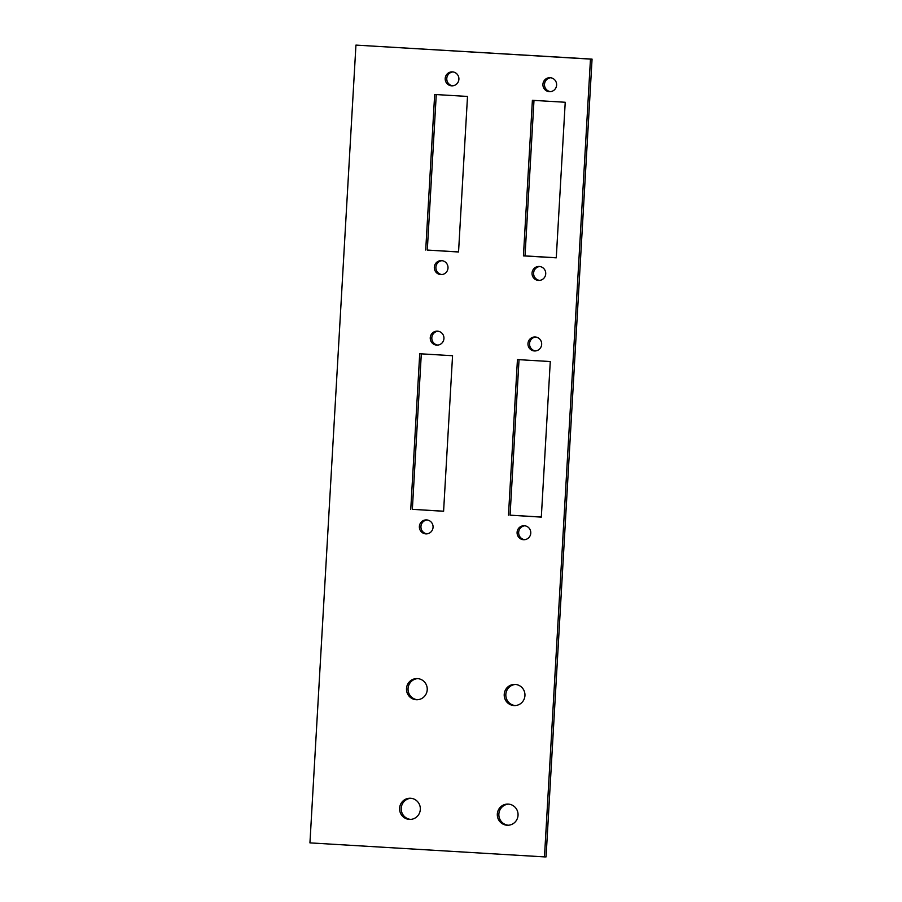 <?xml version="1.0" encoding="UTF-8"?>
<svg xmlns="http://www.w3.org/2000/svg" width="902" height="902" viewBox="0 0 902 902"><rect width="100%" height="100%" fill="white"/><g stroke="black" fill="none" stroke-linecap="round" stroke-linejoin="round"><path stroke-width="1.35" d="M544.47 856.889L309.938 842.885L355.94 45.1L592.062 59.115L590.472 59.104L544.47 856.889L546.06 856.9L592.062 59.115M417.739 678.608A10.587 10.373 -89.5 0 0 417.57 699.726M515.459 684.449A10.587 10.373 -89.5 0 0 515.29 705.556M410.838 798.281A10.587 10.373 -89.5 0 0 410.669 819.388M427.063 519.958A6.99 6.855 -89.5 0 0 426.962 533.849M437.955 331.203A6.99 6.855 -89.5 0 0 437.842 345.094M421.313 353.843L412.349 509.326L443.592 511.197M524.784 525.787A6.99 6.855 -89.5 0 0 524.671 539.678M535.675 337.032A6.99 6.855 -89.5 0 0 535.562 350.923M519.033 359.684L510.07 515.166L541.313 517.038M442.014 260.678A6.99 6.855 -89.5 0 0 441.912 274.569M452.905 71.923A6.99 6.855 -89.5 0 0 452.793 85.814M436.264 94.563L427.3 250.057L458.543 251.917M508.559 804.11A10.587 10.373 -89.5 0 0 508.39 825.229M539.734 266.507A6.99 6.855 -89.5 0 0 539.621 280.398M533.984 100.404L525.02 255.886L556.263 257.758M550.626 77.752A6.99 6.855 -89.5 0 0 550.513 91.643M427.221 689.782A10.587 10.373 90.5 0 1 416.78 699.749A10.587 10.373 90.5 0 1 406.486 689.083A10.587 10.373 90.5 0 1 416.95 678.575A10.587 10.373 90.5 0 1 427.221 689.782M524.941 695.611A10.587 10.373 90.5 0 1 514.49 705.589A10.587 10.373 90.5 0 1 504.207 694.912A10.587 10.373 90.5 0 1 514.659 684.404A10.587 10.373 90.5 0 1 524.941 695.611M420.321 809.444A10.587 10.373 90.5 0 1 409.88 819.422A10.587 10.373 90.5 0 1 399.586 808.744A10.587 10.373 90.5 0 1 410.049 798.236A10.587 10.373 90.5 0 1 420.321 809.444M433.061 527.298A6.99 6.855 90.5 0 1 426.161 533.883A6.99 6.855 90.5 0 1 419.362 526.836A6.99 6.855 90.5 0 1 426.274 519.902A6.99 6.855 90.5 0 1 433.061 527.298M443.942 338.543A6.99 6.855 90.5 0 1 437.042 345.128A6.99 6.855 90.5 0 1 430.243 338.081A6.99 6.855 90.5 0 1 437.154 331.147A6.99 6.855 90.5 0 1 443.942 338.543M410.76 509.314L419.723 353.753L452.556 355.715L443.592 511.276L412.349 509.326M530.771 533.138A6.99 6.855 90.5 0 1 523.882 539.723A6.99 6.855 90.5 0 1 517.083 532.676A6.99 6.855 90.5 0 1 523.994 525.731A6.99 6.855 90.5 0 1 530.771 533.138M541.662 344.384A6.99 6.855 90.5 0 1 534.762 350.968A6.99 6.855 90.5 0 1 527.963 343.921A6.99 6.855 90.5 0 1 534.875 336.976A6.99 6.855 90.5 0 1 541.662 344.384M508.48 515.155L517.444 359.582L550.276 361.544L541.313 517.117L510.07 515.166M448.001 268.018A6.99 6.855 90.5 0 1 441.112 274.603A6.99 6.855 90.5 0 1 434.313 267.556A6.99 6.855 90.5 0 1 441.225 260.622A6.99 6.855 90.5 0 1 448.001 268.018M458.892 79.263A6.99 6.855 90.5 0 1 451.992 85.848A6.99 6.855 90.5 0 1 445.193 78.801A6.99 6.855 90.5 0 1 452.105 71.867A6.99 6.855 90.5 0 1 458.892 79.263M425.71 250.034L434.674 94.473L467.507 96.435L458.543 251.996L427.3 250.057M518.041 815.284A10.587 10.373 90.5 0 1 507.589 825.251A10.587 10.373 90.5 0 1 497.306 814.585A10.587 10.373 90.5 0 1 507.758 804.077A10.587 10.373 90.5 0 1 518.041 815.284M545.721 273.858A6.99 6.855 90.5 0 1 538.832 280.443A6.99 6.855 90.5 0 1 532.033 273.396A6.99 6.855 90.5 0 1 538.945 266.451A6.99 6.855 90.5 0 1 545.721 273.858M532.394 100.302L565.227 102.264L556.263 257.837L523.431 255.875L532.394 100.302M525.02 255.886L523.431 255.875M556.613 85.104A6.99 6.855 90.5 0 1 549.713 91.688A6.99 6.855 90.5 0 1 542.914 84.641A6.99 6.855 90.5 0 1 549.825 77.696A6.99 6.855 90.5 0 1 556.613 85.104M355.94 45.1L590.472 59.104"/></g></svg>
